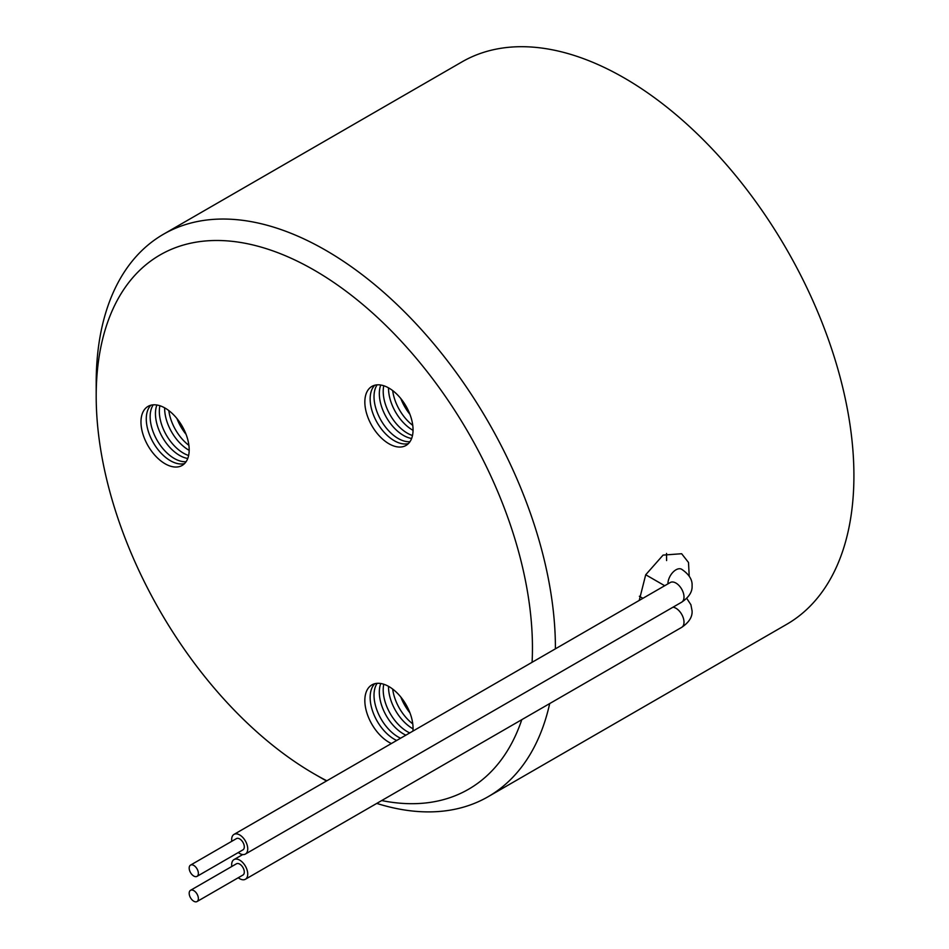 <?xml version="1.0" encoding="UTF-8"?>
<svg xmlns="http://www.w3.org/2000/svg" width="949" height="949" viewBox="0 0 949 949"><rect width="100%" height="100%" fill="white"/><g stroke="black" fill="none" stroke-linecap="round" stroke-linejoin="round"><path stroke-width="1.42" d="M198.377 898.573A6.489 3.749 -120 0 0 195.541 892.036A6.489 3.749 -120 0 0 190.535 890.304A6.489 3.749 -120 0 0 189.183 893.27A6.489 3.749 -120 0 0 192.018 899.806A6.489 3.749 -120 0 0 197.024 901.55A6.489 3.749 -120 0 0 198.377 898.573M197.024 901.55L242.944 875.037A6.489 3.749 -120 0 0 244.296 872.06A6.489 3.749 -120 0 0 241.461 865.524A6.489 3.749 -120 0 0 236.455 863.792L190.535 890.304M198.377 873.388A6.489 3.749 -120 0 0 195.541 866.852A6.489 3.749 -120 0 0 190.535 865.108A6.489 3.749 -120 0 0 189.183 868.086A6.489 3.749 -120 0 0 192.018 874.622A6.489 3.749 -120 0 0 197.024 876.366A6.489 3.749 -120 0 0 198.377 873.388M197.024 876.366L242.944 849.853A6.489 3.749 -120 0 0 244.296 846.876A6.489 3.749 -120 0 0 241.461 840.34A6.489 3.749 -120 0 0 236.455 838.596L190.535 865.108M231.793 866.484A11.364 6.56 60 0 1 231.663 864.776A11.364 6.56 60 0 1 234.023 859.569A11.364 6.56 60 0 1 242.778 862.617A11.364 6.56 60 0 1 247.736 874.053A11.364 6.56 60 0 1 245.388 879.26A11.364 6.56 60 0 1 238.282 877.73M238.282 852.546A11.364 6.56 -120 0 0 245.388 854.064A11.364 6.56 -120 0 0 247.736 848.869A11.364 6.56 -120 0 0 242.778 837.433A11.364 6.56 -120 0 0 234.023 834.385A11.364 6.56 -120 0 0 231.663 839.58A11.364 6.56 -120 0 0 231.793 841.289M409.932 712.829A34.093 19.68 60 0 1 400.929 697.325A34.093 19.68 60 0 1 400.822 697.052M412.768 723.862A34.093 19.68 60 0 1 395.626 700.386A34.093 19.68 60 0 1 392.684 689.081M413.052 728.844A34.093 19.68 60 0 1 412.625 728.595A34.093 19.68 60 0 1 391.735 702.628A34.093 19.68 60 0 1 388.521 686.341M409.754 732.925A34.093 19.68 60 0 1 407.323 731.655A34.093 19.68 60 0 1 386.433 705.688A34.093 19.68 60 0 1 383.776 684.241M400.573 738.227A34.093 19.68 60 0 1 398.129 736.958A34.093 19.68 60 0 1 377.251 710.991A34.093 19.68 60 0 1 377.121 683.339M396.694 740.469A34.093 19.68 60 0 1 394.25 739.2A34.093 19.68 60 0 1 373.372 713.233A34.093 19.68 60 0 1 374.76 683.731M405.875 735.167A34.093 19.68 60 0 1 403.432 733.897A34.093 19.68 60 0 1 382.554 707.93A34.093 19.68 60 0 1 380.763 683.517M391.391 743.53A34.093 19.68 60 0 1 368.07 716.293A34.093 19.68 60 0 1 376.895 683.351A34.093 19.68 60 0 1 409.826 712.557A34.093 19.68 60 0 1 412.934 731.086M409.956 441.712A34.093 19.68 60 0 1 398.129 438.462A34.093 19.68 60 0 1 377.121 384.843M408.438 443.563A34.093 19.68 60 0 1 394.25 440.704A34.093 19.68 60 0 1 373.372 386.895A34.093 19.68 60 0 1 374.76 385.235M368.07 389.956A34.093 19.68 60 0 1 401 398.782A34.093 19.68 60 0 1 409.826 441.902A34.093 19.68 60 0 1 376.895 433.076A34.093 19.68 60 0 1 368.07 389.956M186.063 434.334A34.093 19.68 60 0 1 176.953 418.556M188.898 445.366A34.093 19.68 60 0 1 168.815 410.585M189.183 450.348A34.093 19.68 60 0 1 188.744 450.099A34.093 19.68 60 0 1 164.64 407.845M188.626 455.496A34.093 19.68 60 0 1 183.442 453.159A34.093 19.68 60 0 1 159.895 405.745M184.569 463.563A34.093 19.68 60 0 1 170.381 460.704A34.093 19.68 60 0 1 148.898 433.088A34.093 19.68 60 0 1 150.891 405.223M186.087 461.712A34.093 19.68 60 0 1 174.26 458.462A34.093 19.68 60 0 1 153.252 404.843M187.76 458.474A34.093 19.68 60 0 1 179.563 455.401A34.093 19.68 60 0 1 156.893 405.009M165.079 463.764A34.093 19.68 60 0 1 140.974 422.008A34.093 19.68 60 0 1 165.079 408.082A34.093 19.68 60 0 1 189.183 449.85A34.093 19.68 60 0 1 165.079 463.764M639.235 600.432L645.7 574.786L663.09 555.094L681.643 553.73L688.511 562.496L689.223 576.257M666.518 553.409L666.601 560.562M326.847 780.79A308.484 178.104 60 0 1 314.321 773.969A308.484 178.104 60 0 1 96.193 396.16A308.484 178.104 60 0 1 314.321 270.216A308.484 178.104 60 0 1 532.092 662.295M521.784 719.674A308.484 178.104 60 0 1 381.7 800.553M325.804 780.6L314.321 773.969L325.804 780.6A324.724 187.475 60 0 0 326.492 780.991M96.193 396.16L96.193 382.898A324.724 187.475 60 0 1 163.453 234.249A324.724 187.475 60 0 1 325.804 250.334A324.724 187.475 60 0 1 555.414 648.831M549.696 703.565A324.724 187.475 60 0 1 488.166 796.686A324.724 187.475 60 0 1 376.765 803.412M163.453 234.249L461.938 61.91A324.724 187.475 60 0 1 624.3 77.996A324.724 187.475 60 0 1 836.437 364.143A324.724 187.475 60 0 1 786.662 624.347L488.166 796.686M411.629 438.474A34.093 19.68 60 0 1 403.432 435.401A34.093 19.68 60 0 1 380.763 385.021M412.495 435.508A34.093 19.68 60 0 1 407.323 433.159A34.093 19.68 60 0 1 383.776 385.745M413.052 430.348A34.093 19.68 60 0 1 412.625 430.099A34.093 19.68 60 0 1 388.521 387.844M412.768 425.366A34.093 19.68 60 0 1 392.684 390.585M409.932 414.333A34.093 19.68 60 0 1 400.822 398.556M672.971 607.206A11.364 6.56 60 0 1 684.004 622.176A11.364 6.56 60 0 1 681.643 627.384L245.388 879.26M670.48 582.401L670.279 582.508A11.364 6.56 -120 0 1 679.033 585.557A11.364 6.56 -120 0 1 684.004 596.992A11.364 6.56 -120 0 1 681.643 602.2C689.01 597.229 692.485 591.737 692.082 585.723C692.485 579.72 689.01 574.228 681.643 569.258A11.364 6.56 120 0 0 672.888 572.294A11.364 6.56 120 0 0 667.93 583.73A11.364 6.56 120 0 0 667.93 583.872M686.708 598.321L690.919 604.762L692.082 610.907C692.485 616.921 689.01 622.414 681.643 627.384M242.695 854.563L234.023 859.569M670.279 582.508L234.023 834.385M664.715 585.723L645.711 574.762M681.643 602.2L245.388 854.064M642.9 598.321L639.365 596.28"/></g></svg>
